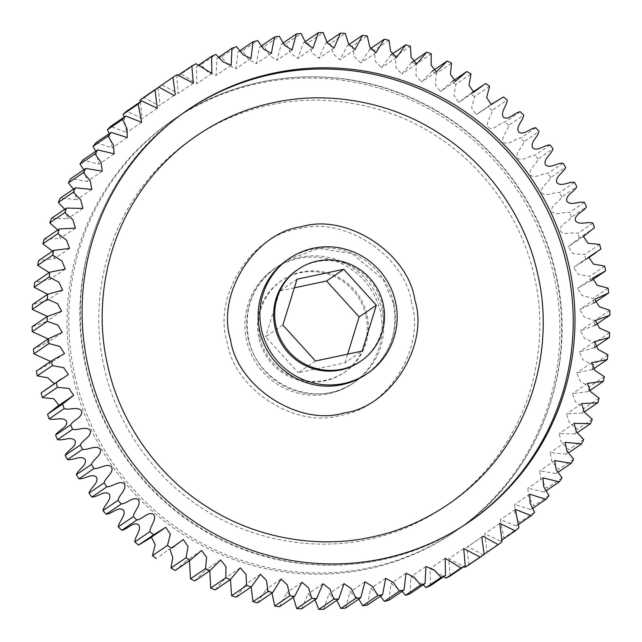 <?xml version="1.0" encoding="UTF-8"?>
<svg xmlns="http://www.w3.org/2000/svg" width="642" height="642" viewBox="0 0 642 642"><rect width="100%" height="100%" fill="white"/><g stroke="black" fill="none" stroke-linecap="round" stroke-linejoin="round"><path stroke-width="0.48" stroke-dasharray="3.21 2.41" d="M104.293 367.826C92.055 316.482 99.55 252.475 132.653 200.858C165.042 148.8 219.243 115.135 270.346 104.951C321.152 93.491 384.887 102.102 436.712 136.281C488.987 169.753 523.334 224.877 534.304 276.493C546.535 327.837 539.039 391.845 505.944 443.462C473.547 495.52 419.346 529.185 368.243 539.368C317.437 550.828 253.71 542.217 201.877 508.039C149.61 474.566 115.263 419.443 104.293 367.826M359.809 361.815A55.581 54.594 55.8 0 0 382.07 304.501A55.581 54.594 55.8 0 0 297.254 269.929M553.765 275.089A249.457 245.043 -124.2 0 1 453.854 532.338A249.457 245.043 -124.2 0 1 73.164 377.167A249.457 245.043 -124.2 0 1 173.075 119.926A249.457 245.043 -124.2 0 1 553.765 275.089M259.93 337.499A55.581 54.594 -124.2 0 1 282.191 280.185A55.581 54.594 -124.2 0 1 367.007 314.757A55.581 54.594 -124.2 0 1 344.746 372.071A55.581 54.594 -124.2 0 1 259.93 337.499M365.932 315.487A55.581 54.594 55.8 0 0 281.108 280.915A55.581 54.594 55.8 0 0 258.846 338.23A55.581 54.594 55.8 0 0 343.671 372.809A55.581 54.594 55.8 0 0 365.932 315.487M380.393 311.916A69.48 68.245 55.8 0 0 274.367 268.701A69.48 68.245 55.8 0 0 246.544 340.34A69.48 68.245 55.8 0 0 352.57 383.563A69.48 68.245 55.8 0 0 380.393 311.916M367.481 604.997L370.651 588.586L380.505 596.121M388.98 600.23L391.002 583.498L402.053 591.33M410.021 593.778L410.864 576.813L423.23 584.782M430.461 585.681L430.108 568.579L443.919 576.516M450.178 575.978L448.662 558.813L463.989 566.581M469.061 564.735L466.718 547.353L467.914 546.519L483.169 554.905L484.092 554.279M502.044 541.76L486.981 552.016L484.75 533.679L500.254 541.094L501.627 540.171M518.897 527.66L503.826 537.916L500.327 519.667L516.192 525.958L517.885 524.811M534.569 512.244L519.498 522.5L514.964 513.207L514.723 504.468L530.886 509.596L532.788 508.303M548.974 495.624L533.903 505.88L528.615 496.884L527.876 488.153L544.231 492.093L546.246 490.721M562.015 477.889L546.952 488.145L540.933 479.518L539.713 470.827L556.157 473.571L558.195 472.191M573.627 459.158L558.556 469.414L551.831 461.213L550.146 452.594L566.589 454.143L568.547 452.811M583.722 439.545L568.652 449.801L561.244 442.081L559.11 433.567L575.457 433.92L577.246 432.708M592.245 419.17L577.174 429.426L569.125 422.251L566.549 413.865L582.711 413.039L584.22 412.012M599.138 398.16L584.068 408.416L575.425 401.828L572.431 393.61L588.305 391.612L589.412 390.858M604.363 376.637L589.3 386.893L580.087 380.955L576.709 372.922L592.767 369.407M607.894 354.745L592.823 365.001L583.105 359.761L579.357 351.928L594.307 347.723M609.699 332.604L594.628 342.868L584.445 338.366L580.368 330.758L594.604 325.574M609.772 310.367L594.701 320.631L584.1 316.907L579.742 309.532L593.85 303.04M608.102 288.17L593.039 298.426L582.069 295.521L577.479 288.386L591.459 280.538M604.716 266.133L589.653 276.389L578.362 274.343L573.603 267.433L600.88 249.104M599.628 244.409L584.565 254.665L572.865 253.502L568.371 246.632L579.413 237.965L594.484 227.709M592.871 223.119L577.8 233.375C572.231 231.513 563.788 236.039 560.289 230.775C559.254 224.556 568.555 222.22 571.372 217.116L586.443 206.86M584.477 202.407L569.414 212.662C563.716 211.242 555.667 216.426 551.767 211.451C550.258 205.328 559.342 202.262 561.742 196.942L576.813 186.686M574.51 182.392L559.447 192.648C553.669 191.685 546.053 197.487 541.784 192.833C539.802 186.838 548.605 183.058 550.587 177.561L565.65 167.305M563.026 163.204L547.963 173.46C542.129 172.947 535.003 179.343 530.388 175.033C527.949 169.207 536.415 164.737 537.964 159.096L553.027 148.84M550.098 144.956L535.027 155.212C529.185 155.163 522.588 162.113 517.661 158.165C514.772 152.547 522.861 147.419 523.952 141.657L539.023 131.401M535.797 127.758L520.734 138.014C514.908 138.423 508.881 145.886 503.673 142.339C500.359 136.955 508.007 131.193 508.649 125.359L523.72 115.103M520.221 111.716L505.158 121.98C499.396 122.847 493.971 130.767 488.506 127.638C484.79 122.534 491.957 116.178 492.141 110.304L507.212 100.048M503.464 96.942L476.236 114.701L471.605 107.832L474.534 96.573L489.597 86.317M485.633 83.516L467.127 96.011L458.701 102.471L453.942 95.522L455.932 84.263L470.995 73.999M452.538 81.253L440.404 91.557L435.372 84.696L436.456 73.437L451.519 63.181M432.218 71.206L421.369 82.096L416.024 75.379L416.217 64.176L431.28 53.912M411.522 62.571L401.699 74.135L396.026 67.611L395.344 56.52L410.407 46.264M390.809 55.019L381.5 67.739L375.498 61.447L373.965 50.533L389.028 40.277M369.985 48.961L360.9 62.94L354.577 56.921L352.217 46.248L367.28 35.992M348.67 44.707L347.442 45.542L340.027 59.77L333.391 54.056L330.229 43.68L345.292 33.424M327.011 42.276L325.422 43.359L318.994 58.261L312.06 52.877L308.136 42.862L323.199 32.606M305.167 41.658L303.321 42.918L297.944 58.406L290.73 53.39L286.075 43.784L301.138 33.528M283.274 42.87L281.292 44.218L276.999 60.212L269.528 55.589L264.183 46.457L279.246 36.193M261.495 45.879L259.456 47.259L256.286 63.67L248.582 59.465L242.596 50.846L257.659 40.582M239.947 50.67L237.949 52.026L235.935 68.758L228.022 64.994L221.45 56.929L236.513 46.673M218.77 57.218L216.916 58.478L216.073 75.443L207.984 72.137L200.866 64.673L215.929 54.418M198.081 65.484L196.476 66.575L196.829 83.677L180.98 74.039L196.043 63.783M178.011 75.419L176.751 76.278L178.275 93.443L161.904 84.953L176.967 74.689M157.908 87.721L160.211 104.911L159.023 105.737L143.768 97.351M140.373 101.829L142.187 118.585L126.675 111.162M124.115 117.189L126.61 132.589L110.737 126.297M109.212 133.696L112.214 147.788L96.051 142.66M95.754 151.279L99.053 164.103L82.698 160.163M83.805 169.809L87.216 181.429L70.772 178.685M73.453 189.189L76.791 199.67L60.348 198.113M64.754 209.292L67.827 218.689L51.48 218.336M57.78 229.988L60.38 238.391L44.226 239.225M52.588 251.142L54.506 258.646L38.632 260.644M49.233 272.593L50.228 279.334L34.732 282.464M47.693 294.277L47.572 300.328L32.549 304.565M47.396 316.426L46.561 321.498L32.1 326.786M48.15 338.96L47.195 342.724L33.384 349.015M50.541 361.462L49.458 363.87L36.401 371.092M54.329 383.667L46.12 389.261M59.024 405.287L57.547 406.29M148.27 539.288L151.368 537.177M159.802 556.245L168.236 549.785L170.002 549.303M175.17 570.481L186.525 560.699L189.462 560.747M194.823 580.97L205.56 570.16L209.782 570.794M215.214 589.886L225.238 578.121L230.478 579.429M236.208 597.18L245.429 584.517L251.191 586.981M257.675 602.798L266.029 589.316L272.015 593.039M279.487 606.714L286.91 592.486L293.33 597.293M301.515 608.897L307.935 594.002L314.989 599.724M323.608 609.346L328.993 593.85L336.833 600.342M345.645 608.038L349.938 592.044L358.726 599.13M161.904 84.953A284.855 279.808 55.8 0 0 157.876 87.521M180.98 74.039A284.855 279.808 55.8 0 0 176.751 76.278M200.866 64.673A284.855 279.808 55.8 0 0 196.476 66.575M221.45 56.929A284.855 279.808 55.8 0 0 216.916 58.478M242.596 50.846A284.855 279.808 55.8 0 0 237.949 52.026M264.183 46.457A284.855 279.808 55.8 0 0 259.456 47.259M286.075 43.784A284.855 279.808 55.8 0 0 281.292 44.218M308.136 42.862A284.855 279.808 55.8 0 0 303.321 42.918M330.229 43.68A284.855 279.808 55.8 0 0 325.422 43.359M352.217 46.248A284.855 279.808 55.8 0 0 347.442 45.542M373.965 50.533A284.855 279.808 55.8 0 0 369.254 49.458M395.344 56.52A284.855 279.808 55.8 0 0 390.729 55.076M416.217 64.176A284.855 279.808 55.8 0 0 411.723 62.37M436.456 73.437A284.855 279.808 55.8 0 0 432.106 71.286M455.932 84.263A284.855 279.808 55.8 0 0 451.767 81.775M474.534 96.573A284.855 279.808 55.8 0 0 470.57 93.772M492.141 110.304A284.855 279.808 55.8 0 0 488.401 107.198M508.649 125.359A284.855 279.808 55.8 0 0 505.158 121.98M523.952 141.657A284.855 279.808 55.8 0 0 520.734 138.014M537.964 159.096A284.855 279.808 55.8 0 0 535.027 155.212M550.587 177.561A284.855 279.808 55.8 0 0 547.963 173.46M561.742 196.942A284.855 279.808 55.8 0 0 559.447 192.648M571.372 217.116A284.855 279.808 55.8 0 0 569.414 212.662M579.413 237.965A284.855 279.808 55.8 0 0 577.8 233.375M585.817 259.36A284.855 279.808 55.8 0 0 584.565 254.665M590.536 281.164A284.855 279.808 55.8 0 0 589.653 276.389M593.545 303.249A284.855 279.808 55.8 0 0 593.039 298.426M594.837 325.47A284.855 279.808 55.8 0 0 594.701 320.631M594.388 347.699A284.855 279.808 55.8 0 0 594.628 342.868M592.205 369.792A284.855 279.808 55.8 0 0 592.823 365.001M588.305 391.612A284.855 279.808 55.8 0 0 589.3 386.893M582.711 413.039A284.855 279.808 55.8 0 0 584.068 408.416M575.457 433.92A284.855 279.808 55.8 0 0 577.174 429.426M566.589 454.143A284.855 279.808 55.8 0 0 568.652 449.801M556.157 473.571A284.855 279.808 55.8 0 0 558.556 469.414M544.231 492.093A284.855 279.808 55.8 0 0 546.952 488.145M530.886 509.596A284.855 279.808 55.8 0 0 533.903 505.88M516.192 525.958A284.855 279.808 55.8 0 0 519.498 522.5M500.254 541.094A284.855 279.808 55.8 0 0 503.826 537.916M483.169 554.905A284.855 279.808 55.8 0 0 486.981 552.016M315.455 360.997L298.233 372.713L344.979 362.786L362.192 351.07M282.873 325.069L265.652 336.785L298.233 372.713M297.021 279.214L279.808 290.93L265.652 336.785M294.357 287.841L279.808 290.93M344.979 362.786L347.643 354.159M468.042 522.676A249.457 245.043 -124.2 0 1 467.159 523.278A249.457 245.043 -124.2 0 1 86.469 368.107A249.457 245.043 -124.2 0 1 186.381 110.865A249.457 245.043 -124.2 0 1 187.263 110.264M393.698 302.855A69.48 68.245 55.8 0 0 287.672 259.641L318.785 248.43L351.912 253.566L383.025 279.262L393.377 303.257C398.618 333.07 389.453 356.824 365.868 374.503A69.48 68.245 55.8 0 0 393.698 302.855M74.929 375.971A249.457 245.043 -124.2 0 1 174.841 118.722A249.457 245.043 -124.2 0 1 555.531 273.893A249.457 245.043 -124.2 0 1 455.619 531.135A249.457 245.043 -124.2 0 1 74.929 375.971M248.302 339.145A69.48 68.245 -124.2 0 1 276.132 267.497A69.48 68.245 -124.2 0 1 382.159 310.712A69.48 68.245 -124.2 0 1 354.328 382.359A69.48 68.245 -124.2 0 1 248.302 339.145M411.514 302.575C405.062 255.436 343.221 215.247 298.297 228.993C251.576 234.715 212.671 296.291 227.075 341.745C233.536 388.883 295.368 429.073 340.292 415.326C387.014 409.604 425.927 348.028 411.514 302.575M468.925 522.074L467.159 523.278C397.366 571.709 301.612 578.779 224.363 541.35C155.171 509.098 102.495 443.213 86.148 368.508C63.085 271.943 104.574 165.018 186.381 110.865L188.146 109.662M453.854 532.338L455.619 531.135C537.426 476.982 578.915 370.057 555.852 273.492C539.689 199.702 488.105 134.459 420.101 101.837C342.427 63.125 245.372 69.745 174.841 118.722L173.075 119.926M352.57 383.563L354.328 382.359C317.581 409.893 257.201 385.425 248.623 338.743C243.382 308.93 252.547 285.176 276.132 267.497L274.367 268.701M282.191 280.185L281.108 280.915M385.714 578.33L370.651 588.586M406.065 573.242L391.002 583.498M425.927 566.557L410.864 576.813M445.171 558.323L430.108 568.579M463.725 548.557L448.662 558.813M482.977 536.263L467.914 546.519M482.134 536.856L467.063 547.112M481.789 537.089L466.718 547.353M499.813 523.415L484.75 533.679M515.39 509.411L500.327 519.667M529.786 494.212L514.723 504.468M542.947 477.897L527.876 488.153M554.784 460.571L539.713 470.827M565.209 442.33L550.146 452.594M574.173 423.311L559.11 433.567M581.62 403.609L566.549 413.865M587.494 383.354L572.431 393.61M591.772 362.666L576.709 372.922M594.428 341.672L579.357 351.928M595.439 320.502L580.368 330.758M594.805 299.276L579.742 309.532M592.542 278.13L577.479 288.386M587.671 258.333L580.817 262.995M588.674 257.169L573.603 267.433M582.976 236.713L569.382 245.966M583.434 236.376L568.371 246.632M491.299 104.437L476.236 114.701M490.632 104.823L478.659 112.976M473.764 92.215L458.701 102.471M471.998 92.697L467.127 96.011M455.475 81.301L440.404 91.557M436.44 71.84L421.369 82.096M416.762 63.879L401.699 74.135M396.571 57.483L381.5 67.739M375.971 52.684L360.9 62.94M355.09 49.514L340.027 59.77M334.065 47.998L318.994 58.261M313.007 48.15L297.944 58.406M292.062 49.956L276.999 60.212M271.349 53.414L256.286 63.67M250.998 58.502L235.935 68.758M231.136 65.187L216.073 75.443M211.892 73.421L196.829 83.677M193.338 83.187L178.275 93.443M174.086 95.481L159.023 105.737M175.282 94.647L174.76 95M157.25 108.321L142.187 118.585M141.673 122.333L126.61 132.589M127.276 137.532L112.214 147.788M114.124 153.847L99.053 164.103M102.287 171.173L87.216 181.429M91.854 189.406L76.791 199.67M82.89 208.433L67.827 218.689M75.451 228.135L60.38 238.391M69.569 248.39L54.506 258.646M65.291 269.078L50.228 279.334M62.643 290.072L47.572 300.328M61.632 311.242L46.561 321.498M62.258 332.468L47.195 342.724M64.521 353.614L49.458 363.87M68.397 374.567L53.326 384.831M73.629 395.368L58.566 405.624M165.764 527.299L150.701 537.563M183.299 539.529L168.236 549.785M201.596 550.443L186.525 560.699M220.631 559.904L205.56 570.16M240.301 567.865L225.238 578.121M260.5 574.261L245.429 584.517M281.1 579.06L266.029 589.316M301.973 582.23L286.91 592.486M323.006 583.738L307.935 594.002M344.056 583.594L328.993 593.85M365.001 581.788L349.938 592.044M344.746 372.071L343.671 372.809"/><path stroke-width="0.96" d="M537.707 274.174C526.737 222.565 492.398 167.442 440.123 133.961C388.298 99.783 324.563 91.172 273.757 102.632C222.654 112.815 168.453 146.472 136.056 198.538C102.961 250.147 95.465 314.163 107.695 365.507C118.666 417.115 153.013 472.239 205.288 505.719C257.113 539.898 320.839 548.509 371.654 537.049C422.749 526.865 476.95 493.208 509.347 441.142C542.442 389.534 549.945 325.518 537.707 274.174M568.836 264.833A249.457 245.043 -124.2 0 1 468.925 522.074A249.457 245.043 -124.2 0 1 88.235 366.911A249.457 245.043 -124.2 0 1 188.146 109.662A249.457 245.043 -124.2 0 1 568.836 264.833M261.607 330.084A69.48 68.245 -124.2 0 1 289.43 258.437A69.48 68.245 -124.2 0 1 395.456 301.66A69.48 68.245 -124.2 0 1 367.633 373.299A69.48 68.245 -124.2 0 1 261.607 330.084M276.068 326.513A55.581 54.594 -124.2 0 1 298.329 269.191A55.581 54.594 -124.2 0 1 383.154 303.77A55.581 54.594 -124.2 0 1 360.892 361.085A55.581 54.594 -124.2 0 1 276.068 326.513M298.329 269.191L297.254 269.929A55.581 54.594 55.8 0 0 274.993 327.243A55.581 54.594 55.8 0 0 359.809 361.815L360.892 361.085M404.051 589.974A284.855 279.808 -124.2 0 1 399.404 591.154L393.418 582.535L385.714 578.33L382.544 594.741A284.855 279.808 -124.2 0 1 377.817 595.543L372.472 586.411L365.001 581.788L360.708 597.782A284.855 279.808 -124.2 0 1 355.925 598.216L351.27 588.61L344.056 583.594L338.679 599.082A284.855 279.808 -124.2 0 1 333.864 599.138L329.94 589.123L323.006 583.738L316.578 598.641A284.855 279.808 -124.2 0 1 311.771 598.32L308.609 587.944L301.973 582.23L294.558 596.458A284.855 279.808 -124.2 0 1 289.783 595.752L287.423 585.079L281.1 579.06L272.746 592.542A284.855 279.808 -124.2 0 1 268.035 591.467L266.502 580.553L260.5 574.261L251.271 586.924A284.855 279.808 -124.2 0 1 246.656 585.48L245.974 574.389L240.301 567.865L230.277 579.63A284.855 279.808 -124.2 0 1 225.783 577.824L225.976 566.621L220.631 559.904L209.894 570.714A284.855 279.808 -124.2 0 1 205.544 568.563L206.628 557.304L201.596 550.443L190.233 560.225A284.855 279.808 -124.2 0 1 186.068 557.737L188.058 546.478L183.299 539.529L171.43 548.228A284.855 279.808 -124.2 0 1 167.466 545.427L170.395 534.168L165.764 527.299L153.599 534.802A284.855 279.808 -124.2 0 1 149.859 531.696C150.043 525.822 157.21 519.466 153.494 514.362C148.029 511.233 142.604 519.153 136.842 520.02A284.855 279.808 -124.2 0 1 133.351 516.641C133.993 510.807 141.641 505.045 138.327 499.661C133.119 496.114 127.092 503.577 121.266 503.986A284.855 279.808 -124.2 0 1 118.048 500.343C119.139 494.581 127.228 489.453 124.339 483.835C119.412 479.887 112.815 486.837 106.973 486.788A284.855 279.808 -124.2 0 1 104.036 482.904C105.585 477.263 114.051 472.793 111.612 466.967C106.997 462.657 99.871 469.053 94.037 468.54A284.855 279.808 -124.2 0 1 91.413 464.439C93.395 458.942 102.198 455.162 100.216 449.167C95.947 444.513 88.331 450.315 82.553 449.352A284.855 279.808 -124.2 0 1 80.258 445.058C82.657 439.738 91.742 436.672 90.233 430.549C86.333 425.574 78.284 430.758 72.586 429.337A284.855 279.808 -124.2 0 1 70.628 424.884C73.445 419.78 82.746 417.444 81.711 411.225C78.212 405.961 69.769 410.487 64.2 408.625A284.855 279.808 -124.2 0 1 62.587 404.035L73.629 395.368L69.135 388.498L57.435 387.335A284.855 279.808 -124.2 0 1 56.183 382.64L68.397 374.567L63.638 367.657L52.347 365.611A284.855 279.808 -124.2 0 1 51.464 360.836L64.521 353.614L59.931 346.479L48.961 343.574A284.855 279.808 -124.2 0 1 48.455 338.751L62.258 332.468L57.9 325.093L47.299 321.369A284.855 279.808 -124.2 0 1 47.163 316.53L61.632 311.242L57.555 303.634L47.372 299.132A284.855 279.808 -124.2 0 1 47.612 294.301L62.643 290.072L58.895 282.239L49.177 276.999A284.855 279.808 -124.2 0 1 49.795 272.208L65.291 269.078L61.913 261.045L52.7 255.107A284.855 279.808 -124.2 0 1 53.695 250.388L69.569 248.39L66.575 240.172L57.932 233.584A284.855 279.808 -124.2 0 1 59.289 228.961L75.451 228.135L72.875 219.749L64.826 212.574A284.855 279.808 -124.2 0 1 66.543 208.08L82.89 208.433L80.756 199.919L73.349 192.199A284.855 279.808 -124.2 0 1 75.411 187.857L91.854 189.406L90.169 180.787L83.444 172.586A284.855 279.808 -124.2 0 1 85.843 168.429L102.287 171.173L101.067 162.482L95.048 153.855A284.855 279.808 -124.2 0 1 97.769 149.907L114.124 153.847L113.385 145.116L108.097 136.12A284.855 279.808 -124.2 0 1 111.114 132.404L127.276 137.532L127.036 128.793L122.502 119.5A284.855 279.808 -124.2 0 1 125.808 116.041L141.673 122.333L138.174 104.084A284.855 279.808 -124.2 0 1 141.746 100.906L157.25 108.321L155.019 89.984A284.855 279.808 -124.2 0 1 158.831 87.095L174.086 95.481L175.282 94.647L172.939 77.265A284.855 279.808 -124.2 0 1 176.967 74.689L193.338 83.187L191.822 66.022A284.855 279.808 -124.2 0 1 196.043 63.783L211.892 73.421L211.539 56.319A284.855 279.808 -124.2 0 1 215.929 54.418L223.055 61.881L231.136 65.187L231.979 48.222A284.855 279.808 -124.2 0 1 236.513 46.673L243.093 54.739L250.998 58.502L253.02 41.77A284.855 279.808 -124.2 0 1 257.659 40.582L263.653 49.209L271.349 53.414L274.519 37.003A284.855 279.808 -124.2 0 1 279.246 36.193L284.591 45.333L292.062 49.956L296.355 33.962A284.855 279.808 -124.2 0 1 301.138 33.528L305.801 43.134L313.007 48.15L318.392 32.654A284.855 279.808 -124.2 0 1 323.199 32.606L327.131 42.621L334.065 47.998L340.485 33.103A284.855 279.808 -124.2 0 1 345.292 33.424L348.454 43.8L355.09 49.514L362.513 35.286A284.855 279.808 -124.2 0 1 367.28 35.992L369.648 46.665L375.971 52.684L384.325 39.202A284.855 279.808 -124.2 0 1 389.028 40.277L390.569 51.191L396.571 57.483L405.792 44.82A284.855 279.808 -124.2 0 1 410.407 46.264L411.089 57.355L416.762 63.879L426.786 52.114A284.855 279.808 -124.2 0 1 431.28 53.912L431.087 65.123L436.44 71.84L447.177 61.03A284.855 279.808 -124.2 0 1 451.519 63.181L450.435 74.44L455.475 81.301L466.83 71.519A284.855 279.808 -124.2 0 1 470.995 73.999L469.005 85.266L473.764 92.215L485.633 83.516A284.855 279.808 -124.2 0 1 489.597 86.317L486.668 97.568L491.299 104.437L503.464 96.942A284.855 279.808 -124.2 0 1 507.212 100.048C507.028 105.922 499.853 112.27 503.577 117.382C509.042 120.511 514.459 112.591 520.221 111.716A284.855 279.808 -124.2 0 1 523.72 115.103C523.078 120.937 515.422 126.699 518.736 132.083C523.952 135.631 529.979 128.167 535.797 127.758A284.855 279.808 -124.2 0 1 539.023 131.401C537.924 137.163 529.835 142.291 532.724 147.909C537.651 151.849 544.255 144.899 550.098 144.956A284.855 279.808 -124.2 0 1 553.027 148.84C551.486 154.481 543.012 158.951 545.459 164.777C550.066 169.087 557.2 162.691 563.026 163.204A284.855 279.808 -124.2 0 1 565.65 167.305C563.668 172.802 554.865 176.582 556.847 182.569C561.116 187.231 568.732 181.421 574.51 182.392A284.855 279.808 -124.2 0 1 576.813 186.686C574.405 191.998 565.321 195.072 566.838 201.195C570.73 206.17 578.787 200.986 584.477 202.407A284.855 279.808 -124.2 0 1 586.443 206.86C583.626 211.964 574.317 214.3 575.352 220.519C578.851 225.775 587.294 221.257 592.871 223.119A284.855 279.808 -124.2 0 1 594.484 227.709L583.434 236.376L587.936 243.246L599.628 244.409A284.855 279.808 -124.2 0 1 600.88 249.104L588.674 257.169L593.433 264.087L604.716 266.133A284.855 279.808 -124.2 0 1 605.599 270.908L592.542 278.13L597.14 285.265L608.102 288.17A284.855 279.808 -124.2 0 1 608.616 292.985L594.805 299.276L599.171 306.651L609.772 310.367A284.855 279.808 -124.2 0 1 609.9 315.214L595.439 320.502L599.508 328.11L609.699 332.604A284.855 279.808 -124.2 0 1 609.451 337.435L594.428 341.672L598.167 349.505L607.894 354.745A284.855 279.808 -124.2 0 1 607.268 359.536L591.772 362.666L595.158 370.699L604.363 376.637A284.855 279.808 -124.2 0 1 603.368 381.356L587.494 383.354L590.488 391.572L599.138 398.16A284.855 279.808 -124.2 0 1 597.774 402.775L581.62 403.609L584.196 411.987L592.245 419.17A284.855 279.808 -124.2 0 1 590.52 423.664L574.173 423.311L576.315 431.825L583.722 439.545A284.855 279.808 -124.2 0 1 581.652 443.887L565.209 442.33L566.894 450.957L573.627 459.158A284.855 279.808 -124.2 0 1 571.228 463.315L554.784 460.571L555.996 469.262L562.015 477.889A284.855 279.808 -124.2 0 1 559.302 481.837L542.947 477.897L543.686 486.628L548.974 495.624A284.855 279.808 -124.2 0 1 545.949 499.34L529.786 494.212L530.035 502.951L534.569 512.244A284.855 279.808 -124.2 0 1 531.263 515.703L515.39 509.411L518.897 527.66A284.855 279.808 -124.2 0 1 515.325 530.838L499.813 523.415L502.044 541.76A284.855 279.808 -124.2 0 1 498.232 544.649L482.977 536.263L481.789 537.089L484.124 554.479A284.855 279.808 -124.2 0 1 480.096 557.047L463.725 548.557L465.249 565.722A284.855 279.808 -124.2 0 1 461.02 567.961L445.171 558.323L445.524 575.425A284.855 279.808 -124.2 0 1 441.134 577.327L434.016 569.863L425.927 566.557L425.084 583.522A284.855 279.808 -124.2 0 1 420.55 585.071L413.978 577.006L406.065 573.242L404.051 589.974L388.98 600.23A284.855 279.808 55.8 0 1 384.341 601.418L399.404 591.154M382.544 594.741L367.481 604.997A284.855 279.808 55.8 0 1 362.754 605.807L377.817 595.543M380.505 596.121L384.341 601.418M402.053 591.33L405.487 595.327L420.55 585.071M423.23 584.782L426.071 587.582L441.134 577.327M425.084 583.522L410.021 593.778A284.855 279.808 55.8 0 1 405.487 595.327M443.919 576.516L445.957 578.217L461.02 567.961M445.524 575.425L430.461 585.681A284.855 279.808 55.8 0 1 426.071 587.582M463.989 566.581L465.033 567.311L480.096 557.047M465.249 565.722L450.178 575.978A284.855 279.808 55.8 0 1 445.957 578.217M484.092 554.279L498.232 544.649M484.124 554.479L469.061 564.735A284.855 279.808 55.8 0 1 465.033 567.311M501.627 540.171L515.325 530.838M517.885 524.811L531.263 515.703M532.788 508.303L545.949 499.34M546.246 490.721L559.302 481.837M558.195 472.191L571.228 463.315M568.547 452.811L581.652 443.887M577.246 432.708L590.52 423.664M584.22 412.012L597.774 402.775M589.412 390.858L603.368 381.356M592.767 369.407L607.268 359.536M594.307 347.723L609.451 337.435M594.604 325.574L609.9 315.214M593.85 303.04L608.616 292.985M591.459 280.538L605.599 270.908M466.83 71.519L452.538 81.253M447.177 61.03L432.218 71.206M426.786 52.114L411.522 62.571M405.792 44.82L390.809 55.019M384.325 39.202L369.985 48.961M362.513 35.286L348.67 44.707M340.485 33.103L327.011 42.276M318.392 32.654L305.167 41.658M296.355 33.962L283.274 42.87M274.519 37.003L261.495 45.879M253.02 41.77L239.947 50.67M231.979 48.222L218.77 57.218M211.539 56.319L198.081 65.484M191.822 66.022L178.011 75.419M155.019 89.984L139.956 100.24A284.855 279.808 55.8 0 1 143.768 97.351L158.831 87.095M172.939 77.265L157.908 87.721M138.174 104.084L123.103 114.34A284.855 279.808 55.8 0 1 126.675 111.162L141.746 100.906M139.956 100.24L140.373 101.829M122.502 119.5L107.431 129.756A284.855 279.808 55.8 0 1 110.737 126.297L125.808 116.041M123.103 114.34L124.115 117.189M108.097 136.12L93.026 146.376A284.855 279.808 55.8 0 1 96.051 142.66L111.114 132.404M107.431 129.756L109.212 133.696M95.048 153.855L79.985 164.111A284.855 279.808 55.8 0 1 82.698 160.163L97.769 149.907M93.026 146.376L95.754 151.279M83.444 172.586L68.373 182.842A284.855 279.808 55.8 0 1 70.772 178.685L85.843 168.429M79.985 164.111L83.805 169.809M73.349 192.199L58.278 202.455A284.855 279.808 55.8 0 1 60.348 198.113L75.411 187.857M68.373 182.842L73.453 189.189M64.826 212.574L49.755 222.83A284.855 279.808 55.8 0 1 51.48 218.336L66.543 208.08M58.278 202.455L64.754 209.292M57.932 233.584L42.862 243.84A284.855 279.808 55.8 0 1 44.226 239.225L59.289 228.961M49.755 222.83L57.78 229.988M52.7 255.107L37.637 265.363A284.855 279.808 55.8 0 1 38.632 260.644L53.695 250.388M42.862 243.84L52.588 251.142M49.177 276.999L34.106 287.255A284.855 279.808 55.8 0 1 34.732 282.464L49.795 272.208M37.637 265.363L49.233 272.593M47.372 299.132L32.301 309.396A284.855 279.808 55.8 0 1 32.549 304.565L47.612 294.301M34.106 287.255L47.693 294.277M47.299 321.369L32.228 331.633A284.855 279.808 55.8 0 1 32.1 326.786L47.163 316.53M32.301 309.396L47.396 316.426M48.961 343.574L33.898 353.83A284.855 279.808 55.8 0 1 33.384 349.015L48.455 338.751M32.228 331.633L48.15 338.96M52.347 365.611L37.284 375.867A284.855 279.808 55.8 0 1 36.401 371.092L51.464 360.836M33.898 353.83L50.541 361.462M61.183 379.005L41.12 392.896L56.183 382.64M37.284 375.867L47.797 377.817L54.329 383.667M72.618 396.034L57.547 406.29L47.516 414.291L62.587 404.035M57.435 387.335L42.372 397.591L53.784 398.746L59.024 405.287M64.2 408.625L49.129 418.881C54.706 420.743 63.149 416.225 66.648 421.481C67.683 427.7 58.374 430.036 55.557 435.14L70.628 424.884M72.586 429.337L57.523 439.593C63.213 441.014 71.27 435.83 75.162 440.805C76.679 446.928 67.595 450.002 65.187 455.314L80.258 445.058M82.553 449.352L67.49 459.608C73.268 460.579 80.884 454.769 85.153 459.431C87.135 465.418 78.332 469.198 76.35 474.695L91.413 464.439M94.037 468.54L78.974 478.796C84.8 479.309 91.934 472.913 96.541 477.223C98.988 483.049 90.514 487.519 88.973 493.16L104.036 482.904M106.973 486.788L91.902 497.044C97.745 497.101 104.349 490.151 109.276 494.091C112.165 499.709 104.076 504.837 102.977 510.599L118.048 500.343M121.266 503.986L106.203 514.242C112.021 513.833 118.048 506.369 123.264 509.917C126.578 515.301 118.922 521.063 118.28 526.897L133.351 516.641M136.842 520.02L121.779 530.284C127.541 529.409 132.958 521.489 138.423 524.618C142.147 529.73 134.972 536.078 134.788 541.952L149.859 531.696M151.368 537.177L155.212 544.793L152.403 555.683L167.466 545.427M153.599 534.802L138.536 545.058L148.27 539.288L163.341 529.024M170.002 549.303L172.778 557.649L171.005 568.001L186.068 557.737M171.43 548.228L174.873 545.989M189.462 560.747L190.481 578.819L205.544 568.563M190.233 560.225L175.17 570.481A284.855 279.808 55.8 0 1 171.005 568.001M209.782 570.794L210.72 588.088L225.783 577.824M209.894 570.714L194.823 580.97A284.855 279.808 55.8 0 1 190.481 578.819M230.478 579.429L231.593 595.736L246.656 585.48M230.277 579.63L215.214 589.886A284.855 279.808 55.8 0 1 210.72 588.088M251.191 586.981L252.972 601.723L268.035 591.467M251.271 586.924L236.208 597.18A284.855 279.808 55.8 0 1 231.593 595.736M272.015 593.039L274.72 606.008L289.783 595.752M272.746 592.542L257.675 602.798A284.855 279.808 55.8 0 1 252.972 601.723M293.33 597.293L296.708 608.576L311.771 598.32M294.558 596.458L279.487 606.714A284.855 279.808 55.8 0 1 274.72 606.008M314.989 599.724L318.801 609.394L333.864 599.138M316.578 598.641L301.515 608.897A284.855 279.808 55.8 0 1 296.708 608.576M336.833 600.342L340.862 608.472L355.925 598.216M338.679 599.082L323.608 609.346A284.855 279.808 55.8 0 1 318.801 609.394M360.708 597.782L345.645 608.038A284.855 279.808 55.8 0 1 340.862 608.472M358.726 599.13L362.754 605.807M152.403 555.683A284.855 279.808 55.8 0 0 156.367 558.484M134.788 541.952A284.855 279.808 55.8 0 0 138.536 545.058M118.28 526.897A284.855 279.808 55.8 0 0 121.779 530.284M102.977 510.599A284.855 279.808 55.8 0 0 106.203 514.242M88.973 493.16A284.855 279.808 55.8 0 0 91.902 497.044M76.35 474.695A284.855 279.808 55.8 0 0 78.974 478.796M65.187 455.314A284.855 279.808 55.8 0 0 67.49 459.608M55.557 435.14A284.855 279.808 55.8 0 0 57.523 439.593M47.516 414.291A284.855 279.808 55.8 0 0 49.129 418.881M41.12 392.896A284.855 279.808 55.8 0 0 42.372 397.591M282.873 325.069L315.455 360.997L362.192 351.07L376.348 305.215L343.767 269.287L297.021 279.214L282.873 325.069M343.767 269.287L326.545 281.003L294.357 287.841M376.348 305.215L359.127 316.931L326.545 281.003M347.643 354.159L359.127 316.931M187.263 110.264A249.457 245.043 -124.2 0 1 567.071 266.029A249.457 245.043 -124.2 0 1 468.042 522.676M289.43 258.437L287.672 259.641A69.48 68.245 55.8 0 0 259.841 331.288A69.48 68.245 55.8 0 0 365.868 374.503L367.633 373.299M230.486 339.425C216.081 293.98 254.978 232.396 301.708 226.674C346.624 212.927 408.464 253.117 414.925 300.255C429.329 345.701 390.432 407.285 343.703 413.007C298.787 426.753 236.946 386.564 230.486 339.425M482.134 536.856L481.612 537.21M595.88 252.739L587.671 258.333M584.453 235.71L582.976 236.713M493.73 102.712L490.632 104.823M482.198 85.755L471.998 92.697"/></g></svg>

